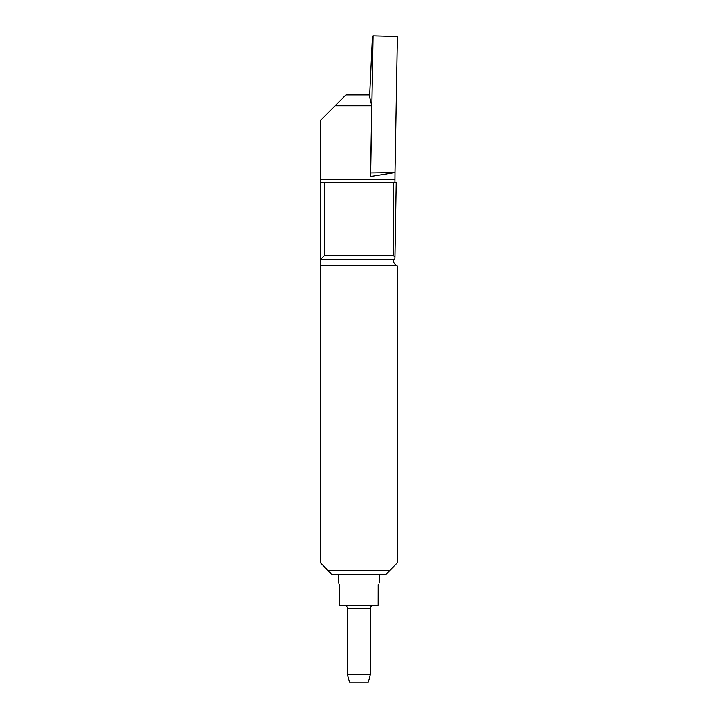 <?xml version="1.0" encoding="UTF-8"?>
<svg xmlns="http://www.w3.org/2000/svg" width="718" height="718" viewBox="0 0 718 718"><rect width="100%" height="100%" fill="white"/><g stroke="black" fill="none" stroke-linecap="round" stroke-linejoin="round"><path stroke-width="1.08" d="M370.434 674.417L368.37 682.1L349.433 682.1L347.377 674.417L370.434 674.417L370.434 608.325L347.377 608.325C347.198 606.459 346.166 605.427 344.299 605.247M389.614 570.666L385.808 574.508L332.003 574.508L328.189 570.666L389.614 570.666L397.233 562.984L397.233 265.875A6.148 6.148 -179 0 1 396.614 265.57C394.29 263.694 393.293 261.882 393.635 260.122L393.742 259.422M328.189 570.666L320.578 562.984L320.578 120.319L335.135 105.761L371.762 105.761L370.524 176.583L395.053 172.661L394.981 182.569M335.135 105.761L345.932 94.956L369.815 94.956M373.082 35.9L370.694 173.02L395.053 172.661L397.422 36.546L373.082 35.9L370.694 173.02L395.053 172.661L397.422 36.546L373.082 35.9L372.373 37.928L369.878 91.294L369.77 97.154L371.762 105.761M393.392 255.572L394.999 257.179L394.873 259.422L320.578 259.422L324.419 255.572L393.392 255.572L393.392 182.569L324.419 182.569L324.419 255.572M320.578 182.569L324.419 182.569M393.392 182.569L396.255 182.569L394.999 257.179M339.596 584.515L339.695 585.269C338.241 581.786 338.241 581.786 339.695 585.269L339.695 605.247L378.117 605.247L378.153 584.784M338.537 574.508L338.708 583.016M378.117 585.269C379.562 581.786 379.562 581.786 378.117 585.269M370.694 173.02L370.524 176.583M320.578 179.491L394.927 179.491M396.614 265.57L320.578 265.57M379.266 582.863L379.266 574.508M347.377 674.417L347.377 608.325M370.434 608.325C370.614 606.459 371.637 605.427 373.504 605.247"/></g></svg>
